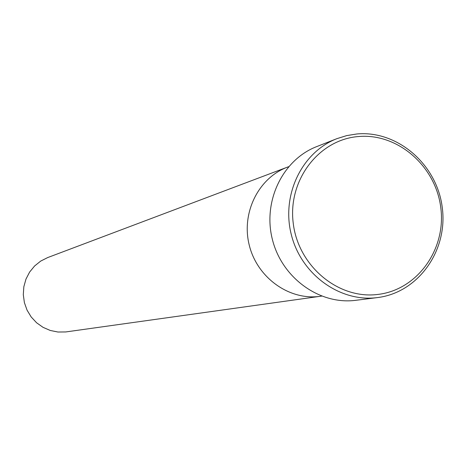 <?xml version="1.0" encoding="UTF-8"?>
<svg xmlns="http://www.w3.org/2000/svg" width="466" height="466" viewBox="0 0 466 466"><rect width="100%" height="100%" fill="white"/><g stroke="black" fill="none" stroke-linecap="round" stroke-linejoin="round"><path stroke-width="0.7" d="M377.611 294.465C417.146 290.102 446.271 249.508 440.819 207.929C435.937 166.286 397.766 132.851 358.319 136.555C318.808 139.637 287.755 180.138 293.207 223.01C298.065 265.94 338.17 299.463 377.611 294.465M356.816 133.975C397.591 130.165 437.05 164.609 442.269 207.603C448.065 250.539 418.276 292.665 377.466 297.582L376.813 297.663C339.598 302.265 301.053 274.2 291.297 234.573C281.184 195.027 301.916 152.132 336.901 138.658L346.698 135.6L356.816 133.975M288.582 166.717L287.563 167.09C258.601 177.791 241.178 212.647 249.188 244.883C256.9 277.194 288.431 300.209 319.105 296.463L321.633 296.126M336.901 138.658L316.694 146.609C282.734 159.687 262.603 201.19 272.377 239.413C281.808 277.719 319.163 304.84 355.284 300.372L377.466 297.582M287.563 167.09L47.683 257.576L40.711 261.082L34.6 265.987L29.614 272.074L25.974 279.093L23.836 286.747L23.3 294.698L24.389 302.615L27.057 310.14L31.187 316.962L36.598 322.781L43.058 327.348L50.287 330.476L57.965 332.025L65.776 331.943L319.105 296.463C288.431 300.209 256.9 277.194 249.188 244.883C241.178 212.647 258.601 177.791 287.563 167.09L288.594 166.7"/></g></svg>
